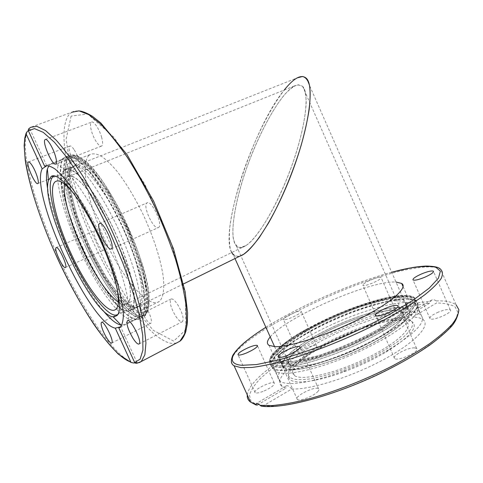 <?xml version="1.0" encoding="UTF-8"?>
<svg xmlns="http://www.w3.org/2000/svg" width="483" height="483" viewBox="0 0 483 483"><rect width="100%" height="100%" fill="white"/><g stroke="black" fill="none" stroke-linecap="round" stroke-linejoin="round"><path stroke-width="0.36" stroke-dasharray="2.42 1.81" d="M64.028 170.698L64.722 170.119C72.359 163.834 94.934 189.632 113.185 228.362C131.527 267.033 138.802 304.381 130.808 309.899L128.224 310.967C117.544 311.825 96.093 282.676 80.522 248.624C64.867 214.639 56.469 178.601 64.028 170.698M118.347 302.014C122.193 304.652 125.212 305.135 127.397 303.469C134.672 298.44 128.001 264.563 111.452 229.673C94.988 194.721 74.539 171.248 67.584 176.959L67.083 177.37C65.724 178.674 64.861 180.871 64.505 183.975M64.722 170.119L297.13 77.914C281.378 86.644 256.968 130.766 242.225 175.148C235.988 194.383 231.864 211.657 229.854 226.974C229.039 236.32 229.25 243.903 230.5 249.717C232.359 254.312 235.245 256.509 239.157 256.304L240.081 256.044L239.157 256.304C236.821 256.829 234.883 256.352 233.337 254.879L234.986 258.556M293.272 86.602L294.25 86.028C297.848 84.477 300.806 84.779 303.125 86.934C305.008 90.182 306.029 95.266 306.198 102.185C305.751 114.079 302.956 129.154 297.8 147.412C285.212 190.58 260.186 237.189 245.72 245.708L239.731 247.628C236.561 246.62 234.394 243.414 233.217 238.004C231.725 225.591 235.245 204.496 242.315 181.125C255.03 139.792 278.117 96.274 293.272 86.602M289.975 369.447C303.928 370.914 339.652 360.143 369.302 344.862C399.049 329.605 414.855 314.155 408.044 309.398C399.809 303.348 363.735 312.592 331.899 327.571C299.943 342.447 275.757 361.532 284.052 367.714L289.975 369.447M295.354 366.319L289.776 364.737C282.301 359.195 304.024 341.952 333.059 328.434C361.99 314.813 394.623 306.5 402.001 311.952C408.171 316.28 393.832 330.233 367.092 343.968C340.43 357.728 308.19 367.533 295.354 366.319M231.647 252.579C219.149 230.578 254.173 126.069 284.227 90.043M241.995 247.411C253.291 244.996 274.996 211.035 290.102 170.408C305.286 129.794 310.056 93.394 302.624 86.354L298.053 84.712C294.244 85.781 289.878 88.926 284.958 94.167C274.821 106.175 263.38 126.649 253.581 149.941C236.435 191.057 227.427 237.081 236.537 246.161C237.974 247.537 239.797 247.954 241.995 247.411M382.717 337.563C405.008 323.658 413.551 314.228 408.346 309.271C400.069 303.191 363.814 312.483 331.827 327.534C299.732 342.477 275.425 361.658 283.775 367.871C291.068 375.75 347.005 359.37 382.717 337.563M315.918 337.237C295.656 348.69 283.503 360.596 289.637 364.81C295.958 369.954 328.331 362.54 359.34 347.838C390.421 333.198 409.149 316.588 402.152 311.891C393.693 304.864 346.734 319.335 315.918 337.237M320.326 347.108C300.13 358.676 288.14 370.914 294.431 375.49C300.939 381.039 333.451 373.999 364.417 359.267C395.456 344.602 413.979 327.577 406.813 322.463C398.107 314.88 351.026 329.001 320.326 347.108M407.084 312.32C385.983 313.37 349.112 326.037 319.994 341.572C290.887 357.058 271.645 374.645 280.025 381.165C286.359 386.43 312.223 382.826 343.304 371.029C360.209 364.605 375.762 357.233 389.968 348.919C416.624 332.37 426.863 321.008 420.681 314.825C418.121 312.857 413.587 312.024 407.084 312.32M400.021 318.363C403.963 318.231 407.054 318.599 409.306 319.462C415.398 322.396 413.074 328.609 402.333 338.106C393.12 345.405 380.882 352.777 365.625 360.221C345.363 369.682 323.882 376.734 308.703 379.083C297.854 380.369 291.249 379.421 288.888 376.245C280.055 361.918 364.906 318.563 400.021 318.363M401.282 319.764C365.728 319.867 280.128 363.651 289.039 378.31C291.907 384.921 315.912 382.5 345.731 371.167C360.252 365.655 373.625 359.316 385.851 352.149C411.474 336.047 419.751 325.633 410.695 320.911C408.413 320.024 405.273 319.643 401.282 319.764M115.081 232.19C132.445 269.834 138.863 305.25 130.978 310.225C122.054 317.077 98.967 288.067 81.971 251.915C64.837 215.871 55.569 176.434 64.583 169.768C72.227 162.632 96.733 191.425 115.081 232.19M64.414 183.908C64.813 180.37 65.845 177.998 67.523 176.784C74.497 171.073 94.994 194.613 111.501 229.654C128.092 264.63 134.769 298.591 127.482 303.632C125.278 305.31 122.229 304.809 118.341 302.129M74.008 193.816C91.202 214.669 112.968 262.547 117.236 288.659M48.904 165.711L50.232 164.383L54.694 163.616C58.485 164.872 63.013 168.102 68.272 173.3C79.272 185.273 92.79 206.706 104.6 231.357C116.18 256.183 124.741 281.45 127.923 299.472C129.076 307.846 129.215 314.475 128.321 319.354L125.719 324.051L121.74 325.216M102.631 310.026C80.353 283.068 53.836 225.301 47.865 190.32M117.78 314.524L118.655 313.799C125.26 307.737 117.918 272.973 100.826 236.302C83.813 199.576 62.597 172.974 54.507 175.939M68.846 157.204C59.795 166.448 69.311 207.956 86.892 245.859C105.892 287.977 134.105 323.821 144.876 314.892C147.653 312.658 149.036 307.737 149.018 300.136C150.69 266.018 106.936 173.469 82.231 158.871C76.918 155.188 72.806 154.337 69.902 156.305L68.846 157.204M79.435 249.174C62.748 213.148 52.87 173.94 59.331 162.155L61.552 159.559C64.384 158.297 68.043 158.967 72.547 161.57C77.473 165.319 82.949 170.958 88.975 178.493C98.484 191.383 107.787 207.201 116.886 225.941C125.628 244.953 132.233 262.794 136.707 279.476C139.092 289.74 140.426 298.5 140.698 305.745C140.366 311.97 139.092 316.353 136.864 318.889L136.399 319.239C125.665 326.593 98.26 290.79 79.435 249.174M120.575 326.75L119.869 327.486M136.918 363.059L136.961 362.473L134.781 362.715M28.328 130.67L29.952 129.13L28.594 128.913M101.708 137.564C99.583 129.359 93.551 120.388 91.42 122.187C90.188 123.25 90.194 126.135 91.432 130.827C93.587 138.947 99.51 147.786 101.678 146.017C102.879 145.003 102.891 142.183 101.708 137.564M73.911 149.386C72.076 146.711 70.699 145.606 69.769 146.077C67.686 147.043 70.814 157.965 74.78 163.749C76.634 166.484 78.035 167.613 78.989 167.142C81.066 166.249 77.944 155.206 73.911 149.386M94.614 230.771L94.541 230.82C91.565 232.353 100.663 252.023 103.549 250.303L103.682 250.224C106.719 248.757 97.349 228.652 94.614 230.771M140.819 308.323C142.648 315.363 149.169 324.993 150.931 323.169C151.638 322.529 151.626 320.821 150.895 318.055C149.09 310.943 142.461 301.217 140.752 303.076C140.034 303.741 140.052 305.491 140.819 308.323M175.818 316.359C178.77 320.664 181.004 322.415 182.514 321.618C184.077 318.382 182.387 312.598 177.448 304.26C174.502 300.034 172.298 298.319 170.843 299.122C169.279 302.364 170.94 308.106 175.818 316.359M158.327 227.626L158.617 227.463C163.357 224.903 151.517 199.606 147.086 202.836L146.935 202.926C142.262 205.535 153.648 230.216 158.327 227.626M141.543 316.196L144.918 314.868L147.895 310.001C149.036 305.033 149.15 298.343 148.227 289.927C145.51 271.844 137.299 246.662 125.834 222.035C116.777 203.403 107.461 187.694 97.892 174.906C91.812 167.444 86.27 161.859 81.259 158.164C76.67 155.611 72.909 154.983 69.975 156.269L68.888 157.186C60.091 166.931 69.413 207.787 86.928 245.841C104.346 283.962 128.732 316.818 141.543 316.196M71.236 162.342C62.452 171.64 72.498 213.353 90.478 250.568C108.313 287.898 132.499 317.343 142.262 309.905C145.643 306.53 146.79 298.53 145.323 286.467C142.751 269.514 135.053 245.98 124.336 222.989C115.878 205.595 107.178 190.93 98.23 178.988C92.555 172.014 87.369 166.798 82.684 163.339C78.385 160.96 74.865 160.38 72.118 161.612L71.236 162.342M88.999 155.345C79.381 164.908 88.667 206.513 106.508 243.39C124.197 280.382 148.861 309.211 159.402 301.398C163.151 297.8 164.474 289.915 163.363 277.749C161.177 260.796 153.793 237.413 143.209 214.669C134.823 197.475 126.099 183.015 117.025 171.296C111.247 164.462 105.928 159.372 101.08 156.039C96.612 153.763 92.905 153.28 89.959 154.59L88.999 155.345M278.148 365.583L271.875 363.85C264.171 358.784 280.182 343.896 305.709 329.684L330.698 317.102C365.728 301.066 404.911 290.953 413.4 297.437C420.995 302.479 402.846 319.764 368.535 337.219C334.314 354.697 293.507 367.122 278.148 365.583M308.709 336.397C283.237 350.712 267.365 365.891 275.219 371.276L278.89 372.755C291.599 376.015 330.577 365.559 365.939 348.352C401.373 331.193 422.909 312.471 417.674 305.866L416.624 304.767C405.672 295.994 347.156 314.204 308.709 336.397M262.486 406.288L291.756 388.996C309.718 389.98 350.229 377.458 382.476 360.191C414.825 342.942 430.921 325.633 423.223 319.788C421.128 318.11 417.68 317.198 412.868 317.053L436.56 302.98L436.197 300.939C434.338 299.593 432.798 299.327 431.579 300.142L429.206 303.421L405.72 317.301L406.952 314.675C408.618 313.709 410.592 314.499 412.868 317.053M405.72 317.301C359.962 320.241 263.476 372.423 282.054 386.466L285.845 388.187L258.767 404.199M291.756 388.996C289.239 386.261 287.403 385.229 286.238 385.893L285.845 388.187M317.548 391.84C318.967 390.391 319.299 389.352 318.557 388.73C315.29 385.633 293.127 396.797 297.329 399.453C299.369 401.578 313.322 396.338 317.548 391.84M438.353 312.109C432.043 314.952 429.266 317.144 430.033 318.689C432.478 321.424 453.821 312.151 450.295 309.881C448.369 308.981 444.39 309.724 438.353 312.109M414.541 347.869C407.628 347.416 391.031 356.225 394.605 358.489C397.775 361.785 420.941 351.147 416.606 348.394L414.541 347.869M378.968 318.641L378.346 320.38C380.344 322.62 399.35 314.071 396.398 312.26C394.967 310.623 382.144 315.333 378.968 318.641M299.919 354.389C304.399 354.86 319.178 347.114 316.54 345.695C314.445 343.57 296.103 352.361 298.971 354.13L299.919 354.389M264.135 390.976C271.543 387.529 274.912 384.885 274.229 383.031C271.669 380.55 251.77 390.626 255.181 392.703C256.533 393.404 259.522 392.83 264.135 390.976M284.39 319.728L283.491 319.589C281.148 318.575 295.705 311.179 300.148 311.106L301.144 311.239C303.584 312.205 288.683 319.77 284.39 319.728M363.645 283.974C366.965 280.991 379.741 276.089 381.002 277.327L380.338 278.751C377.145 281.716 364.079 286.733 362.902 285.459L363.645 283.974M400.009 295.578C406.457 295.065 410.918 295.674 413.382 297.395C420.983 302.436 402.834 319.722 368.523 337.17C334.302 354.655 293.489 367.08 278.13 365.546L271.851 363.808C263.821 358.072 283.503 341.125 312.839 325.771C342.187 310.364 379.089 297.329 400.009 295.578M282.356 363.119L276.294 361.477C267.618 355.265 293.718 335.232 327.722 319.438C361.604 303.535 399.984 293.326 408.66 299.363C415.785 304.085 398.795 320.223 366.863 336.482C335.027 352.771 296.924 364.448 282.356 363.119M270.226 336.947C286.002 317.077 370.105 280.249 396.012 282.054M379.481 330.245C343.655 351.865 287.814 368.541 280.689 361.024C272.503 355.138 296.948 336.228 329.068 321.304C361.073 306.27 397.231 296.749 405.37 302.497C410.465 307.218 401.838 316.462 379.481 330.245M379.723 328.639L400.316 314.21L407.785 303.668L401.82 298.85L384.927 300.07L361 306.566C342.93 313.087 325.572 320.766 308.921 329.605L288.925 342.525L277.991 353.592L279.041 360.56L293.241 361.501L318.738 355.566C340.002 348.225 360.33 339.247 379.723 328.639M306.512 329.635L333.747 316.081C353.423 307.846 371.584 301.772 388.223 297.86L406.571 296.459L413.231 301.573L405.34 312.936L383.079 328.591L350.893 344.959L316.739 357.879L289.13 364.254L273.927 363.125L273.004 355.506L284.946 343.534L306.512 329.635M306.433 330.994C281.028 345.17 265.125 360.046 272.817 365.154C280.442 371.228 320.79 361.785 359.92 343.262C376.432 335.28 390.022 327.426 400.679 319.704C413.496 309.887 417.777 302.467 413.726 299.001C411.268 297.262 406.825 296.634 400.395 297.13C378.074 298.742 336.277 314.101 306.433 330.994M123.213 228.586C104.974 187.984 80.232 159.462 72.281 166.72C62.935 173.524 71.87 212.918 88.944 248.817C105.868 284.825 129.148 313.57 138.398 306.566C146.554 301.458 140.481 266.055 123.213 228.586M125.471 227.565L138.699 262.372L144.459 290.543L141.996 306.18L132.638 307.291L118.836 295.198L103.302 273.1L88.582 245.056L76.894 215.448L70.162 188.877L69.896 170.076L76.809 163.417L90.279 171.737L107.854 194.667L125.471 227.565M87.351 245.642L103.151 275.757L119.85 299.581L134.769 312.785L144.985 311.819L147.78 295.089L141.622 264.587L127.252 226.72L108.071 190.93L88.987 166.134L74.454 157.349L67.089 164.788L67.487 185.212L74.78 213.848L87.351 245.642M85.503 246.475C67.276 207.249 57.809 164.268 68.411 157.283C71.309 155.991 75.034 156.619 79.586 159.155C84.555 162.837 90.061 168.398 96.105 175.842C105.626 188.587 114.906 204.255 123.938 222.832C135.373 247.387 143.596 272.497 146.343 290.518C147.285 298.905 147.194 305.57 146.077 310.521L143.143 315.351L139.81 316.655C127.343 317.772 102.728 284.451 85.503 246.475M85.527 246.469C104.769 289.118 133.302 325.494 144.157 316.468C146.494 313.859 147.87 309.392 148.293 303.07C148.106 295.717 146.844 286.848 144.502 276.463C140.088 259.594 133.477 241.572 124.662 222.397C112.774 197.613 98.912 176.174 87.429 164.311L79.556 157.669C74.925 155.097 71.134 154.463 68.188 155.78C57.374 162.898 67.01 206.627 85.527 246.469M82.75 247.707C102.034 290.41 130.482 326.913 141.175 317.959C143.475 315.369 144.815 310.913 145.196 304.598C144.972 297.256 143.668 288.387 141.296 277.997C136.828 261.116 130.181 243.07 121.354 223.858C109.442 199.026 95.598 177.527 84.163 165.609L76.332 158.937C71.738 156.341 67.982 155.689 65.072 156.993C54.416 164.057 64.203 207.805 82.75 247.707M82.448 247.839C101.43 289.824 129.239 325.916 140.305 318.454L143.499 313.926C144.755 309.084 144.936 302.412 144.043 293.899C141.332 275.539 132.843 249.524 120.967 224.034C111.585 204.732 101.985 188.551 92.168 175.474C85.962 167.885 80.347 162.294 75.318 158.696C70.741 156.305 67.046 155.924 64.239 157.561C54.404 165.687 64.239 208.632 82.448 247.839M176.325 343.099L171.157 343.359C149.815 339.428 116.071 292.716 92.7 240.908C69.274 189.191 56.439 132.318 68.707 115.039L71.683 112.291L30.544 127.343L29.004 128.744M27.392 131.291C19.405 149.953 35.066 206.67 58.962 258.49C82.841 310.37 114.936 357.601 133.706 363.005M71.11 116.089L66.111 139.237L71.774 176.235L85.944 219.91L106.115 263.984L129.619 302.726L153.401 330.396L173.639 341.101L185.798 329.78L185.526 294.871L170.873 241.778L144.622 183.824L114.103 137.407L87.707 113.994L71.11 116.089M305.769 330.734C344.759 308.426 403.891 289.734 414.819 298.198C418.924 301.712 414.583 309.241 401.56 319.215C390.723 327.063 376.903 335.051 360.101 343.171C320.289 362.015 279.277 371.62 271.537 365.462C263.706 360.27 279.929 345.134 305.769 330.734M306.886 333.234C345.84 310.865 405.014 292.281 416.02 300.933C420.162 304.525 415.851 312.127 402.858 322.161C392.039 330.052 378.237 338.058 361.441 346.19C321.642 365.045 280.581 374.524 272.78 368.227C264.901 362.92 281.07 347.675 306.886 333.234M307.031 333.512C347.494 310.201 409.711 291.291 417.155 302.322C422.661 309.017 399.091 328.838 361.58 346.516C324.135 364.254 284.843 373.975 274.555 369.35C263.332 364.997 279.645 348.811 307.031 333.512M262.945 406.112L277.2 406.07C289.076 404.669 302.883 401.784 318.623 397.4C351.25 387.475 388.519 370.859 416.424 353.791L434.609 341.378L447.832 329.967L455.62 320.175L457.95 312.429L455.149 306.953C450.959 304.441 444.765 303.113 436.56 302.98M429.206 303.421C394.738 306.916 341.083 326.731 300.933 349.644C283.732 359.66 270.106 369.41 260.041 378.895C254.366 384.945 250.84 390.379 249.476 395.209L250.912 401.15L257.361 405.026M436.197 300.939C445.682 300.583 452.33 301.917 456.151 304.93L440.562 269.248C436.312 266.598 428.161 266.199 416.105 268.053C356.424 276.409 231.405 338.009 231.351 361.513M247.284 394.961C250.574 365.673 370.841 305.92 430.679 301.289M265.892 327.311C299.901 305.872 352.185 282.947 391.707 272.273M294.256 86.022L67.584 176.959M245.72 245.708L127.397 303.469M183.534 283.913L130.808 309.899M236.537 246.161L289.776 364.737M302.624 86.354L402.001 311.952M274.579 346.637L284.052 367.714M306.361 78.312L408.044 309.398M283.769 367.865L280.689 361.024C283.769 362.335 290.567 362.033 301.072 360.137C307.14 358.887 313.956 357.052 321.521 354.625C332.153 351.087 345.007 345.888 360.07 339.03L379.457 328.724C401.458 315.013 410.091 306.27 405.37 302.497L408.346 309.271M294.431 375.484L289.637 364.81M406.813 322.463L402.152 311.891M280.025 381.165L272.817 365.154C264.998 361.133 277.924 344.928 306.355 329.684L327.8 318.75L350.724 309.066L367.303 303.282C376.348 300.45 384.54 298.409 391.894 297.148C404.561 295.511 411.842 296.133 413.726 299.001L420.681 314.825M288.888 376.245L289.039 378.31M409.306 319.462L410.695 320.911M385.851 352.149L389.968 348.919M345.731 371.167L343.304 371.029M64.577 169.774L72.281 166.72L70.144 170.439L69.304 179.356L71.375 195.096L78.324 219.566L91.655 251.498L109.176 282.253L126.486 302.883L133.453 307.321L136.309 307.882L138.108 307.242L138.398 306.566L130.978 310.225M55.358 181.662L67.517 176.784M115.733 309.368L127.482 303.632M50.232 164.383L68.411 157.283C68.634 156.619 70.892 156.438 75.191 156.752L81.392 159.595L91.088 168.12L109.273 192.723L129.305 231.188L142.877 268.693L147.87 294.298C148.166 300.486 147.901 305.341 147.067 308.854C145.069 314.228 143.874 314.807 143.143 315.351L125.719 324.051M118.655 313.799L117.043 315.49M136.399 319.239L140.305 318.454L144.157 316.468C144.93 315.647 145.28 316.401 147.502 311.577C148.728 307.417 149.235 303.608 149.018 300.136M61.075 159.921L65.072 156.993L68.188 155.78C68.169 155.285 69.92 155.007 73.452 154.946C76.984 155.665 79.906 156.969 82.231 158.871M120.213 327.214L136.87 318.889M61.546 159.565L46.332 165.5M136.961 362.473L120.617 326.834M46.64 165.518L29.952 129.13M55.877 163.936L101.678 146.017M45.191 139.551L91.42 122.187M37.897 183.51L78.989 167.142M28.346 161.998L69.769 146.077M65.483 267.461L103.682 250.224M56.137 247.634L94.541 230.814M101.478 322.39L140.752 303.076M111.784 342.996L150.931 323.169M127.343 320.79L170.843 299.122M139.158 343.95L182.514 321.618M99.438 223.587L146.935 202.926M111.428 248.811L158.611 227.463M159.372 301.422L142.237 309.923M89.953 154.59L72.118 161.612M71.683 112.291L73.024 111.676C74.243 111.054 76.58 110.836 80.033 111.024M305.703 329.684C285.326 340.322 270.027 355.265 270.13 358.283C269.049 361.719 269.514 364.116 271.537 365.462L272.78 368.227L274.555 369.35L276.831 372.127M417.674 305.866L417.155 302.322L416.02 300.933L414.819 298.198C412.361 294.823 402.822 294.69 386.195 297.806C369.181 301.694 350.682 308.13 330.698 317.102M423.223 319.788L416.624 304.767M282.054 386.466L275.213 371.27M431.579 300.142L406.952 314.675M286.238 385.893L256.509 403.432M458.85 309.826L456.151 304.93M318.557 388.73L300.04 347.392M297.329 399.453L278.353 357.239M274.229 383.031L257.517 345.937M255.181 392.703L238.113 354.939M316.54 345.695L301.144 311.239M298.971 354.13L283.491 319.589M378.346 320.38L362.902 285.459M396.398 312.26L381.002 277.327M430.033 318.689L413.056 280.007M450.295 309.881L433.553 271.609M394.605 358.489L375.689 315.719M416.606 348.394L398.064 306.319M269.049 345.369L276.3 361.477M403.094 286.691L408.666 299.369M391.695 272.243C352.053 282.984 299.985 305.824 265.879 327.275"/><path stroke-width="0.72" d="M64.505 183.975C60.731 209.767 96.672 288.242 118.347 302.014M284.227 90.043C293.99 77.86 301.368 73.947 306.361 78.312C314.439 85.992 309.488 125.314 293.012 169.871C276.62 214.44 252.802 252.325 240.081 256.044L243.553 254.336C248.31 250.804 253.611 245.123 259.443 237.298L268.518 223.001C280.925 201.218 293.066 172.328 301.114 145.461C304.779 132.312 307.466 120.321 309.174 109.49C310.285 99.576 310.394 91.522 309.488 85.328C308.045 80.311 305.775 77.358 302.672 76.477L297.13 77.914M233.337 254.879L231.647 252.579M118.341 302.129C107.932 295.01 93.11 272.617 81.868 247.99C70.415 223.158 62.923 196.641 64.414 183.908M117.236 288.659C119.174 299.949 118.673 306.85 115.733 309.368C108.21 316.027 86.276 287.144 70.772 252.917C55.901 220.96 47.793 186.8 55.364 181.656C59.089 179.133 65.302 183.184 74.008 193.816M121.74 325.216L121.13 325.131C116.155 324.069 109.991 319.034 102.631 310.026M47.865 190.32C46.229 181.028 46.054 173.946 47.352 169.08L48.904 165.711M54.507 175.939L53.643 176.289C45.191 181.252 53.172 216.65 68.749 251.069C84.223 285.544 105.705 315.822 115.902 315.145L117.78 314.524M114.284 316.824L113.016 316.782C91.758 315.103 39.89 205.39 48.517 180.358L51.264 176.361C58.618 171.459 80.118 197.378 97.928 235.161C115.817 272.889 123.811 309.361 117.043 315.49L114.284 316.824M28.594 128.913L28.358 130.748L44.569 166.086C47.286 165.18 50.83 166.2 55.207 169.141C60.007 173.222 65.362 179.169 71.273 186.969C80.607 200.24 89.808 216.293 98.864 235.13C107.588 254.197 114.272 271.995 118.915 288.52C121.438 298.681 122.93 307.321 123.394 314.439C123.268 320.537 122.211 324.793 120.213 327.214L118.86 328.035L134.672 362.516L135.137 363.162L136.918 363.059M134.781 362.715L133.706 363.005L131.122 362.485L130.845 362.069L115.28 328.15L120.617 326.834M119.869 327.486L118.86 328.035M115.28 328.15C89.331 323.23 29.457 193.405 42.172 168.857L26.221 134.105L26.07 133.32L27.392 131.291L28.328 130.67M44.569 166.086L46.742 165.747L42.172 168.857M55.261 155.514C56.638 160.193 56.843 163 55.877 163.936C52.756 166.895 41.586 141.453 45.191 139.551C46.893 137.884 52.798 147.2 55.261 155.514M132.934 338.227C128.08 329.69 126.22 323.876 127.343 320.79C130.12 317.47 142.576 341.837 139.158 343.95C137.897 344.62 135.826 342.713 132.934 338.227M111.193 248.95C107.311 251.19 95.574 225.881 99.438 223.593C102.825 219.964 115.461 246.541 111.428 248.811L111.193 248.95M101.919 327.571C101.05 324.721 100.905 322.994 101.478 322.39C103.658 319.734 114.519 341.427 111.784 342.996C110.39 344.657 104.026 334.653 101.919 327.571M56.197 247.592C58.395 245.69 67.988 266.211 65.489 267.461C63.394 269.719 53.625 248.999 56.137 247.634L56.197 247.592M32.162 165.548C36.086 171.586 39.618 182.755 37.897 183.51C35.476 185.889 25.49 163.447 28.346 161.998C29.107 161.594 30.381 162.777 32.162 165.548M258.767 404.199L257.361 405.026L255.99 404.971L256.274 403.571C256.998 403.033 258.254 403.613 260.047 405.297L261.273 406.137L262.486 406.288M298.512 349.354C294.075 353.411 280.158 358.839 278.353 357.239C277.659 356.756 278.111 355.832 279.705 354.468C284.312 350.404 297.842 345.14 299.732 346.703C300.402 347.162 299.997 348.044 298.512 349.354M246.904 352.807C242.297 354.703 239.363 355.41 238.113 354.939C237.648 353.423 241.102 350.972 248.473 347.585C253.068 345.689 256.008 344.971 257.294 345.442C257.807 346.921 254.342 349.378 246.904 352.807M421.617 273.915C427.642 271.47 431.548 270.546 433.348 271.138C434 272.334 431.138 274.368 424.762 277.242C418.701 279.687 414.8 280.611 413.062 280.007C412.434 278.794 415.289 276.759 421.617 273.915M395.812 305.365L397.763 305.642C401.186 307.17 383.913 316.003 377.452 315.997L375.689 315.719C372.411 314.125 389.153 305.534 395.812 305.365M396.012 282.054L401.651 283.43C408.497 287.5 391.182 302.95 359.141 319.064C327.19 335.202 289.245 347.331 274.954 346.649L269.049 345.369C266.519 343.697 266.906 340.889 270.226 336.947M28.358 130.748L34.456 128.611L43.235 132.342L54.44 142.262L67.578 158.267L81.923 179.718C91.812 196.382 101.333 214.41 110.492 233.796L122.754 262.812C129.842 281.867 135.349 299.309 139.279 315.139L142.739 335.293L142.932 350.097L140.112 359.159L134.672 362.516M130.845 362.069C112.388 356.031 81.15 309.784 57.773 259.009C34.384 208.288 18.928 152.942 26.221 134.105M136.604 363.349L141.265 361.538L144.876 354.794L145.938 342.936L144.188 326.14C141.597 312.658 137.516 297.359 131.944 280.243C125.586 262.438 118.178 244.295 109.719 225.821C100.856 207.66 91.746 190.851 82.376 175.395C73.126 161.165 64.444 149.464 56.324 140.299L45.541 130.567L36.865 126.329L30.544 127.343L28.328 129.227M71.683 112.291L79.043 110.867L88.673 114.58L100.265 123.678C108.826 132.372 117.828 143.572 127.277 157.277C136.749 172.196 145.83 188.491 154.506 206.169C162.705 224.19 169.732 241.959 175.589 259.468C180.606 276.348 184.071 291.521 185.979 304.984L186.679 321.895L184.554 334.037L179.911 341.215L176.325 343.099M456.151 304.93L458.814 309.561C458.808 313.503 456.683 318.279 452.438 323.894C446.938 329.925 439.367 336.494 429.719 343.6C418.978 350.893 406.752 358.223 393.041 365.583C364.731 380.115 332.564 392.637 305.721 399.719C292.825 402.81 281.535 404.76 271.857 405.581L260.047 405.297M231.351 361.513C231.405 363.288 232.311 364.707 234.074 365.782L240.999 367.654L251.758 367.472C260.844 366.355 271.688 364.128 284.288 360.795C310.672 353.242 343.268 340.443 372.538 325.995C394.019 315.091 412.198 304.163 425.064 294.558C432.629 288.454 437.984 283.123 441.124 278.57C442.996 274.531 442.808 271.428 440.562 269.248C439.029 267.268 434.32 266.205 426.429 266.061C417.384 266.368 405.805 268.433 391.695 272.243M255.881 404.494L250.508 402.085C248.069 400.244 246.994 397.871 247.284 394.961M391.707 272.273L410.242 267.993C421.146 266.26 429.641 265.982 435.726 267.153L440.411 271.15L438.413 278.22L429.182 288.158L412.784 300.432L390.065 314.167C372.254 323.719 353.266 332.769 333.101 341.318C313.081 349.191 294.624 355.482 277.719 360.185L256.558 364.55L241.723 365.293C221.437 363.506 235.77 346.076 265.892 327.311M243.541 254.342L183.534 283.913M234.986 258.556L274.579 346.637M53.643 176.289L51.264 176.361M113.016 316.782L121.13 325.131M48.517 180.358L47.352 169.08M135.137 363.162C141.374 362.534 139.273 362.335 141.265 361.538L179.911 341.215L181.167 340.141C182.96 338.148 184.506 335.299 185.804 331.598L187.283 323.845L187.597 312.899L185.061 291.448L173.494 248.878L153.588 201.049L126.926 154.469L100.826 122.978L92.404 116.276C87.326 113.27 83.203 111.519 80.033 111.024M26.07 133.32L24.826 137.878L24.15 145.564L25.243 160.32C28.684 182.779 37.825 212.043 50.202 241.85C63.345 272.569 77.817 299.937 93.624 323.948C100.748 334.435 109.001 344.518 118.377 354.202L131.122 362.485M255.99 404.971L250.508 402.085L234.074 365.782C231.031 364.146 230.59 360.692 232.758 355.416C235.245 351.238 239.622 346.553 245.877 341.366C252.247 336.301 258.912 331.604 265.879 327.275M261.273 406.137C282.851 409.3 332.576 396.096 379.155 374.029C398.904 364.448 415.887 354.721 430.093 344.85C438.679 338.498 445.634 332.539 450.959 326.973C455.318 322.282 457.944 316.564 458.85 309.826M300.04 347.392L299.732 346.703M257.517 345.937L257.294 345.442M433.553 271.609L433.348 271.138M398.064 306.319L397.769 305.642M401.657 283.436L403.094 286.691"/></g></svg>
